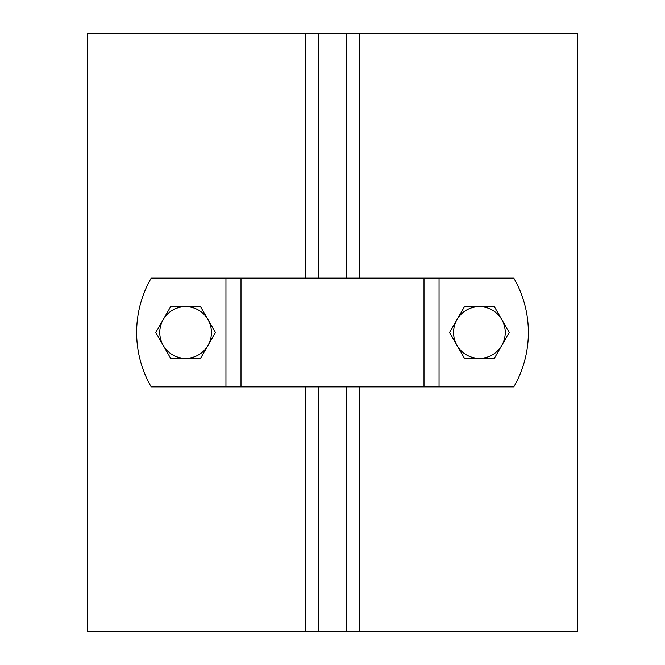 <?xml version="1.0" encoding="UTF-8"?>
<svg xmlns="http://www.w3.org/2000/svg" width="665" height="665" viewBox="0 0 665 665"><rect width="100%" height="100%" fill="white"/><g stroke="black" fill="none" stroke-linecap="round" stroke-linejoin="round"><path stroke-width="1" d="M318.901 278.095L318.901 33.25L87.655 33.25L87.655 631.75L305.293 631.75L305.293 386.905M305.293 278.095L305.293 33.25M318.901 386.905L318.901 631.75L305.293 631.75M318.901 631.75L577.345 631.75L577.345 33.25L359.707 33.25L359.707 278.095M359.707 386.905L359.707 631.75M346.099 278.095L346.099 33.25L359.707 33.25M346.099 631.75L346.099 386.905M346.099 33.25L318.901 33.25M501.784 345.426L494.328 358.344L479.407 358.344A25.844 25.844 0 0 0 501.784 319.574L509.249 332.5L501.784 345.426M464.486 358.344L457.021 345.426A25.844 25.844 0 0 0 479.407 358.344L464.486 358.344M449.565 332.5L457.021 319.574A25.844 25.844 0 0 0 457.021 345.426L449.565 332.5M479.407 306.656L494.328 306.656L501.784 319.574A25.844 25.844 0 0 0 457.021 319.574L464.486 306.656L479.407 306.656M207.979 345.426L200.514 358.344L185.593 358.344A25.844 25.844 0 0 0 207.979 319.574L215.435 332.5L207.979 345.426M170.672 358.344L163.216 345.426A25.844 25.844 0 0 0 185.593 358.344L170.672 358.344M155.751 332.5L163.216 319.574A25.844 25.844 0 0 0 163.216 345.426L155.751 332.5M185.593 306.656L200.514 306.656L207.979 319.574A25.844 25.844 0 0 0 163.216 319.574L170.672 306.656L185.593 306.656M513.796 386.905A108.819 108.819 0 0 0 513.796 278.095L151.204 278.095A108.819 108.819 0 0 0 151.204 386.905L513.796 386.905M439.05 386.905L439.05 278.095M240.996 386.905L240.996 278.095M225.95 278.095L225.95 386.905M424.004 278.095L424.004 386.905"/></g></svg>
